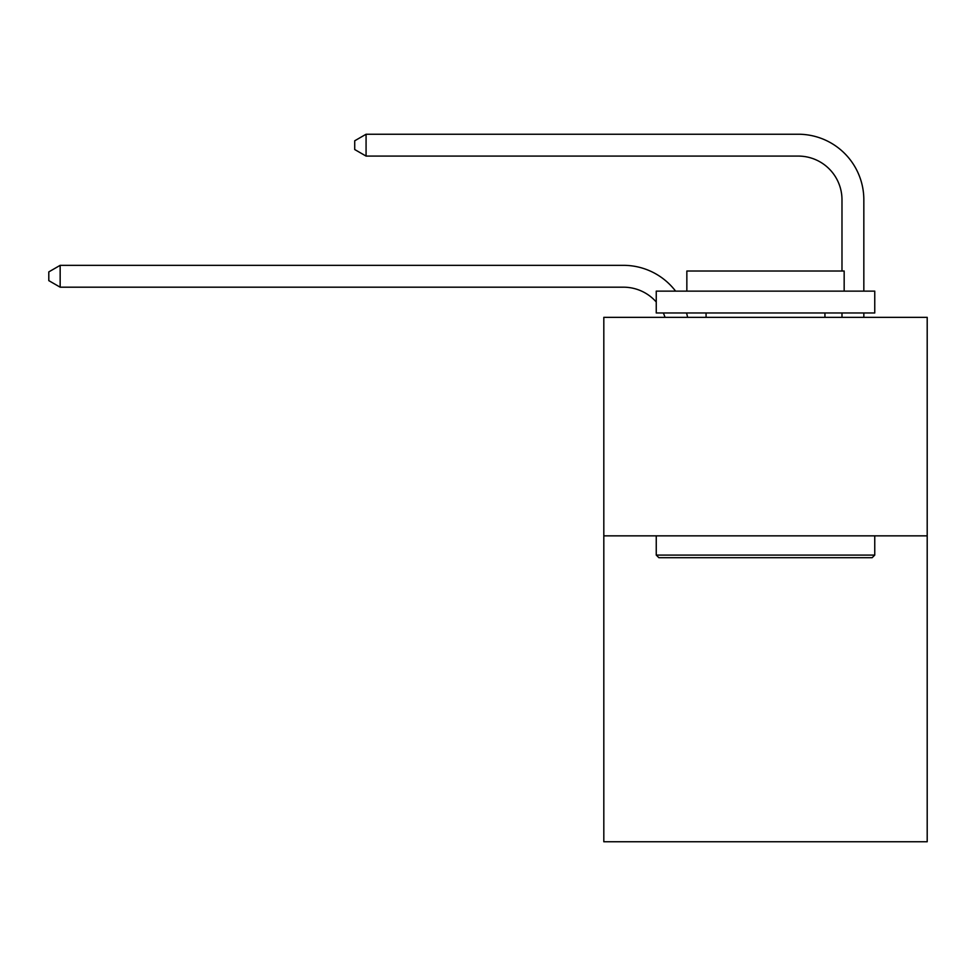 <?xml version="1.0" encoding="UTF-8"?>
<svg xmlns="http://www.w3.org/2000/svg" width="976" height="976" viewBox="0 0 976 976"><rect width="100%" height="100%" fill="white"/><g stroke="black" fill="none" stroke-linecap="round" stroke-linejoin="round"><path stroke-width="1.46" d="M927.2 535.848L927.2 841.763L603.815 841.763L603.815 317.346L927.2 317.346L927.2 535.848L603.815 535.848M665.022 317.346A43.7 43.7 -39.4 0 0 663.338 312.979A43.7 43.7 -19.7 0 1 665.022 317.346M623.469 287.188A43.7 43.7 -19.7 0 1 656.25 301.987A43.7 43.7 -39.4 0 0 623.469 287.188L60.158 287.188L48.8 280.637L48.8 271.901L60.158 265.338L623.469 265.338A65.551 65.551 160.3 0 1 675.587 291.129M841.983 271.023L841.983 199.787A43.7 43.7 59.9 0 0 798.283 156.087L366.073 156.087L354.715 149.535L354.715 140.788L366.073 134.237L798.283 134.237A65.551 65.551 30.2 0 1 863.833 199.787L863.833 291.129M658.873 557.699L656.25 555.088L874.752 555.088L872.141 557.699L658.873 557.699M874.752 291.129L874.752 312.979L656.25 312.979L656.25 291.129L874.752 291.129M686.848 291.129L686.848 271.023L844.167 271.023L844.167 291.129M874.752 535.848L874.752 555.088M656.25 535.848L656.25 555.088M824.94 312.979L824.94 317.346M706.075 312.979L706.075 317.346M60.158 287.188L60.158 265.338L623.469 265.338M841.983 199.787A43.7 43.7 -149.8 0 0 798.283 156.087A43.7 43.7 -149.8 0 1 841.983 199.787A43.7 43.7 -149.8 0 0 798.283 156.087A43.7 43.7 -149.8 0 1 841.983 199.787A43.7 43.7 -149.8 0 0 798.283 156.087A43.7 43.7 -149.8 0 1 841.983 199.787A43.7 43.7 -149.8 0 0 798.283 156.087A43.7 43.7 -149.8 0 1 841.983 199.787A43.7 43.7 -149.8 0 0 798.283 156.087A43.7 43.7 -149.8 0 1 841.983 199.787A43.7 43.7 -149.8 0 0 798.283 156.087A43.7 43.7 -149.8 0 1 841.983 199.787A43.7 43.7 -149.8 0 0 798.283 156.087A43.7 43.7 -149.8 0 1 841.983 199.787A43.7 43.7 -149.8 0 0 798.283 156.087A43.7 43.7 -149.8 0 1 841.983 199.787A43.7 43.7 -149.8 0 0 798.283 156.087A43.7 43.7 -149.8 0 1 841.983 199.787A43.7 43.7 -149.8 0 0 798.283 156.087A43.7 43.7 -149.8 0 1 841.983 199.787A43.7 43.7 -149.8 0 0 798.283 156.087A43.7 43.7 -149.8 0 1 841.983 199.787A43.7 43.7 -149.8 0 0 798.283 156.087A43.7 43.7 -149.8 0 1 841.983 199.787A43.7 43.7 -149.8 0 0 798.283 156.087A43.7 43.7 -149.8 0 1 841.983 199.787A43.7 43.7 -149.8 0 0 798.283 156.087A43.7 43.7 -149.8 0 1 841.983 199.787A43.7 43.7 -149.8 0 0 798.283 156.087A43.7 43.7 -149.8 0 1 841.983 199.787A43.7 43.7 -149.8 0 0 798.283 156.087A43.7 43.7 -149.8 0 1 841.983 199.787A43.7 43.7 -149.8 0 0 798.283 156.087A43.7 43.7 -149.8 0 1 841.983 199.787A43.7 43.7 -149.8 0 0 798.283 156.087A43.7 43.7 -149.8 0 1 841.983 199.787A43.7 43.7 -149.8 0 0 798.283 156.087A43.7 43.7 -149.8 0 1 841.983 199.787A43.7 43.7 -149.8 0 0 798.283 156.087A43.7 43.7 -149.8 0 1 841.983 199.787A43.7 43.7 -149.8 0 0 798.283 156.087A43.7 43.7 -149.8 0 1 841.983 199.787A43.7 43.7 -149.8 0 0 798.283 156.087A43.7 43.7 -149.8 0 1 841.983 199.787A43.7 43.7 -149.8 0 0 798.283 156.087A43.7 43.7 -149.8 0 1 841.983 199.787A43.7 43.7 -149.8 0 0 798.283 156.087A43.7 43.7 -149.8 0 1 841.983 199.787M686.531 312.979A65.551 65.551 160.3 0 1 687.616 317.346M863.833 312.979L863.833 317.346M841.983 317.346L841.983 312.979M366.073 134.237L366.073 156.087"/></g></svg>
